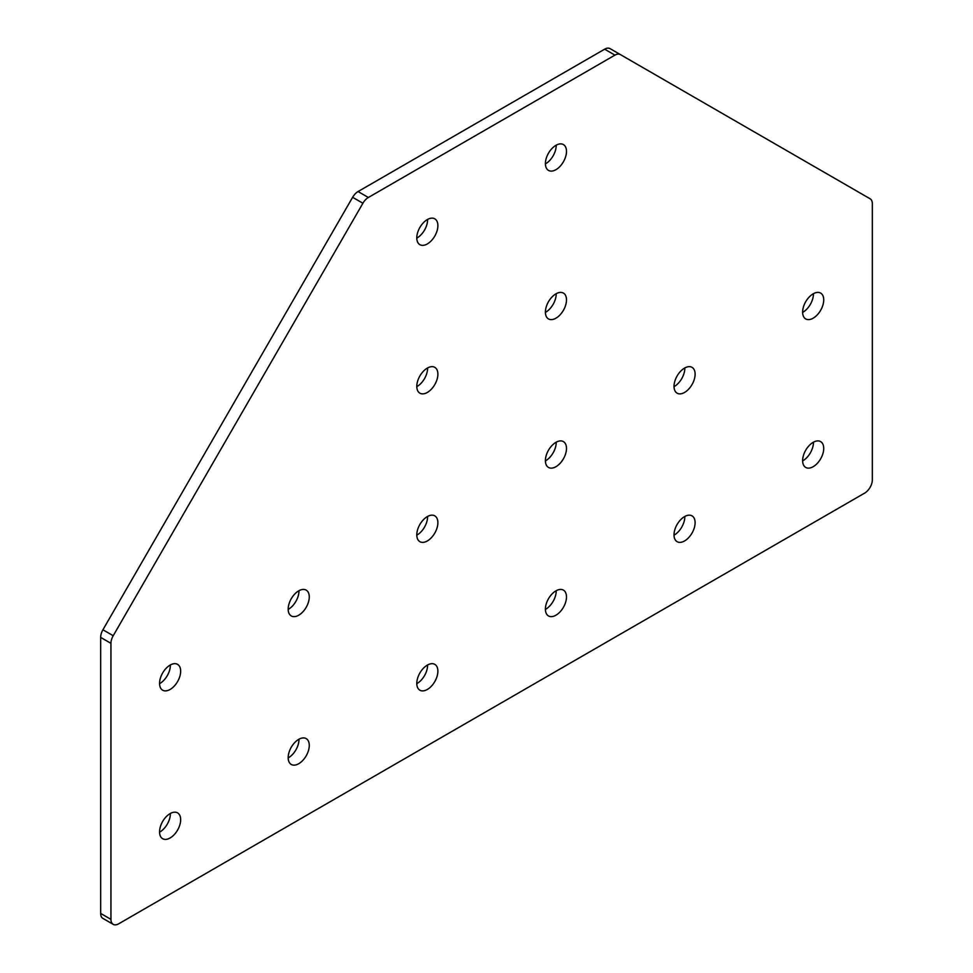 <?xml version="1.0" encoding="UTF-8"?>
<svg xmlns="http://www.w3.org/2000/svg" width="973" height="973" viewBox="0 0 973 973"><rect width="100%" height="100%" fill="white"/><g stroke="black" fill="none" stroke-linecap="round" stroke-linejoin="round"><path stroke-width="1.46" d="M813.173 293.834A14.911 8.611 -60 0 1 820.64 293.092A14.911 8.611 -60 0 1 822.927 305.048A14.911 8.611 -60 0 1 813.173 318.183A14.911 8.611 -60 0 1 805.717 318.925A14.911 8.611 -60 0 1 803.43 306.969A14.911 8.611 -60 0 1 813.173 293.834M813.428 293.688A14.911 8.611 -60 0 1 802.895 312.248A14.911 8.611 -60 0 1 802.64 312.394M684.566 368.086A14.911 8.611 -60 0 1 692.022 367.344A14.911 8.611 -60 0 1 694.308 379.3A14.911 8.611 -60 0 1 684.566 392.447A14.911 8.611 -60 0 1 677.111 393.177A14.911 8.611 -60 0 1 674.824 381.234A14.911 8.611 -60 0 1 684.566 368.086M684.822 367.94A14.911 8.611 -60 0 1 674.277 386.5A14.911 8.611 -60 0 1 674.021 386.646M555.948 145.318A14.911 8.611 -60 0 1 563.403 144.576A14.911 8.611 -60 0 1 565.69 156.531A14.911 8.611 -60 0 1 555.948 169.679A14.911 8.611 -60 0 1 548.492 170.409A14.911 8.611 -60 0 1 546.206 158.465A14.911 8.611 -60 0 1 555.948 145.318M556.203 145.172A14.911 8.611 -60 0 1 545.658 163.732A14.911 8.611 -60 0 1 545.403 163.878M555.948 293.834A14.911 8.611 -60 0 1 563.403 293.092A14.911 8.611 -60 0 1 565.69 305.048A14.911 8.611 -60 0 1 555.948 318.183A14.911 8.611 -60 0 1 548.492 318.925A14.911 8.611 -60 0 1 546.206 306.969A14.911 8.611 -60 0 1 555.948 293.834M556.203 293.688A14.911 8.611 -60 0 1 545.658 312.248A14.911 8.611 -60 0 1 545.403 312.394M555.948 442.338A14.911 8.611 -60 0 1 563.403 441.608A14.911 8.611 -60 0 1 565.69 453.552A14.911 8.611 -60 0 1 555.948 466.699A14.911 8.611 -60 0 1 548.492 467.441A14.911 8.611 -60 0 1 546.206 455.486A14.911 8.611 -60 0 1 555.948 442.338M556.203 442.192A14.911 8.611 -60 0 1 545.658 460.752A14.911 8.611 -60 0 1 545.403 460.898M813.173 442.338A14.911 8.611 -60 0 1 820.64 441.608A14.911 8.611 -60 0 1 822.927 453.552A14.911 8.611 -60 0 1 813.173 466.699A14.911 8.611 -60 0 1 805.717 467.441A14.911 8.611 -60 0 1 803.43 455.486A14.911 8.611 -60 0 1 813.173 442.338M813.428 442.204A14.911 8.611 -60 0 1 802.895 460.764A14.911 8.611 -60 0 1 802.64 460.898M684.566 516.602A14.911 8.611 -60 0 1 692.022 515.86A14.911 8.611 -60 0 1 694.308 527.816A14.911 8.611 -60 0 1 684.566 540.952A14.911 8.611 -60 0 1 677.111 541.693A14.911 8.611 -60 0 1 674.824 529.738A14.911 8.611 -60 0 1 684.566 516.602M684.822 516.456A14.911 8.611 -60 0 1 674.277 535.016A14.911 8.611 -60 0 1 674.021 535.162M555.948 590.854A14.911 8.611 -60 0 1 563.403 590.112A14.911 8.611 -60 0 1 565.69 602.068A14.911 8.611 -60 0 1 555.948 615.204A14.911 8.611 -60 0 1 548.492 615.945A14.911 8.611 -60 0 1 546.206 603.99A14.911 8.611 -60 0 1 555.948 590.854M556.203 590.708A14.911 8.611 -60 0 1 545.658 609.268A14.911 8.611 -60 0 1 545.403 609.414M170.105 689.456A14.911 8.611 120 0 0 179.859 676.32A14.911 8.611 120 0 0 177.573 664.364A14.911 8.611 120 0 0 170.105 665.106A14.911 8.611 120 0 0 160.363 678.242A14.911 8.611 120 0 0 162.649 690.198A14.911 8.611 120 0 0 170.105 689.456M159.572 683.666A14.911 8.611 120 0 0 159.827 683.52A14.911 8.611 120 0 0 170.36 664.96M298.723 615.204A14.911 8.611 120 0 0 308.465 602.068A14.911 8.611 120 0 0 306.179 590.112A14.911 8.611 120 0 0 298.723 590.854A14.911 8.611 120 0 0 288.981 603.99A14.911 8.611 120 0 0 291.268 615.945A14.911 8.611 120 0 0 298.723 615.204M288.178 609.414A14.911 8.611 120 0 0 288.434 609.268A14.911 8.611 120 0 0 298.979 590.708M427.342 243.931A14.911 8.611 120 0 0 437.084 230.783A14.911 8.611 120 0 0 434.797 218.84A14.911 8.611 120 0 0 427.342 219.57A14.911 8.611 120 0 0 417.599 232.717A14.911 8.611 120 0 0 419.886 244.673A14.911 8.611 120 0 0 427.342 243.931M416.797 238.13A14.911 8.611 120 0 0 417.052 237.984A14.911 8.611 120 0 0 427.597 219.436M427.342 392.435A14.911 8.611 120 0 0 437.084 379.3A14.911 8.611 120 0 0 434.797 367.344A14.911 8.611 120 0 0 427.342 368.086A14.911 8.611 120 0 0 417.599 381.234A14.911 8.611 120 0 0 419.886 393.177A14.911 8.611 120 0 0 427.342 392.435M416.797 386.646A14.911 8.611 120 0 0 417.052 386.5A14.911 8.611 120 0 0 427.597 367.94M427.342 540.952A14.911 8.611 120 0 0 437.084 527.804A14.911 8.611 120 0 0 434.797 515.86A14.911 8.611 120 0 0 427.342 516.59A14.911 8.611 120 0 0 417.599 529.738A14.911 8.611 120 0 0 419.886 541.693A14.911 8.611 120 0 0 427.342 540.952M416.797 535.15A14.911 8.611 120 0 0 417.052 535.016A14.911 8.611 120 0 0 427.597 516.456M170.105 837.972A14.911 8.611 120 0 0 179.859 824.824A14.911 8.611 120 0 0 177.573 812.881A14.911 8.611 120 0 0 170.105 813.61A14.911 8.611 120 0 0 160.363 826.758A14.911 8.611 120 0 0 162.649 838.714A14.911 8.611 120 0 0 170.105 837.972M159.572 832.17A14.911 8.611 120 0 0 159.827 832.024A14.911 8.611 120 0 0 170.36 813.477M298.723 763.72A14.911 8.611 120 0 0 308.465 750.572A14.911 8.611 120 0 0 306.179 738.616A14.911 8.611 120 0 0 298.723 739.358A14.911 8.611 120 0 0 288.981 752.506A14.911 8.611 120 0 0 291.268 764.45A14.911 8.611 120 0 0 298.723 763.72M288.178 757.918A14.911 8.611 120 0 0 288.434 757.772A14.911 8.611 120 0 0 298.979 739.212M427.342 689.468A14.911 8.611 120 0 0 437.084 676.32A14.911 8.611 120 0 0 434.797 664.364A14.911 8.611 120 0 0 427.342 665.106A14.911 8.611 120 0 0 417.599 678.254A14.911 8.611 120 0 0 419.886 690.198A14.911 8.611 120 0 0 427.342 689.468M416.797 683.666A14.911 8.611 120 0 0 417.052 683.52A14.911 8.611 120 0 0 427.597 664.96M604.647 49.185L358.064 191.547L368.353 197.483A10.91 6.3 120 0 0 362.905 203.248L113.209 635.734A10.91 6.3 120 0 0 110.946 643.335L110.946 919.351A10.91 6.3 120 0 0 113.209 924.35A10.91 6.3 120 0 0 118.67 923.815L864.62 493.129A10.91 6.3 -60 0 0 872.343 479.774L872.343 203.746A10.91 6.3 -60 0 0 870.081 198.76L610.095 48.65A10.91 6.3 120 0 0 604.647 49.185L614.936 55.133L368.353 197.483M113.209 924.35L102.919 918.415A10.91 6.3 -60 0 1 100.657 913.416L110.946 919.351M110.946 643.335L100.657 637.4L100.657 913.416M100.657 637.4A10.91 6.3 -60 0 1 102.919 629.786L113.209 635.734M362.905 203.248L352.615 197.312L102.919 629.786M352.615 197.312A10.91 6.3 -60 0 1 358.064 191.547M614.936 55.133A10.91 6.3 -60 0 1 620.385 54.585L610.095 48.65L620.385 54.585"/></g></svg>

